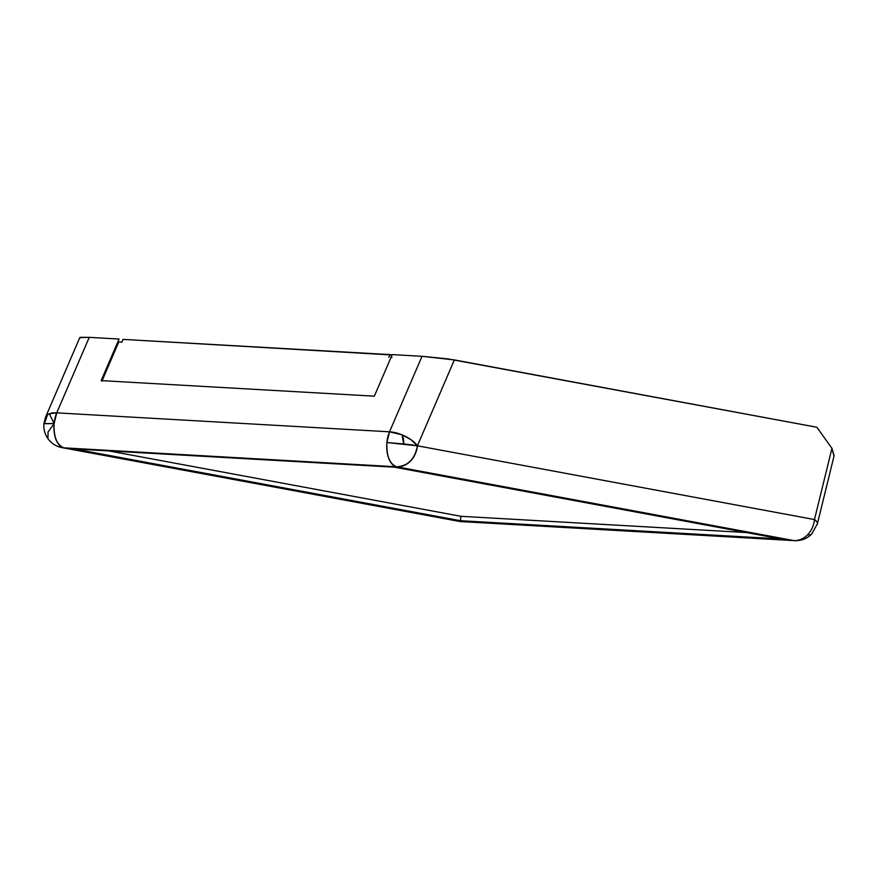 <?xml version="1.0" encoding="UTF-8"?>
<svg xmlns="http://www.w3.org/2000/svg" width="878" height="878" viewBox="0 0 878 878"><rect width="100%" height="100%" fill="white"/><g stroke="black" fill="none" stroke-linecap="round" stroke-linejoin="round"><path stroke-width="1.32" d="M79.81 337.569L89.249 337.35L56.741 412.858L389.525 431.811L386.891 442.545L403.639 443.95L402.113 434.851L389.525 431.811L422.033 356.303L392.225 354.602L422.033 356.303L454.376 359.914L417.401 445.804L411.113 439.779L402.113 434.851A15.771 13.225 100.5 0 1 403.639 443.95A22.191 1.284 5.4 0 1 417.401 445.804L814.466 519.556A22.191 18.614 100.5 0 1 807.606 534.768A22.191 7.551 44.4 0 0 811.733 533.989L817.396 523.793L834.1 455.726L831.949 448.34L833.99 456.176M811.711 534.011C807.08 538.642 801.373 540.848 794.579 540.65L459.018 521.356L61.943 447.615C56.049 446.397 51.385 443.434 47.95 438.704C44.756 434.039 43.406 429.046 43.9 423.712A22.191 1.284 5.4 0 1 44.394 423.492A15.771 13.225 100.5 0 1 47.621 414.657L45.612 417.017L43.9 423.712L54.107 423.591L49.387 413.747L47.621 414.657L44.394 423.492L54.107 423.591L48.06 431.998L47.95 438.704L48.06 431.998L54.107 423.591L56.741 412.858L89.249 337.35L119.057 339.051L101.157 380.613L119.057 339.051L89.249 337.35L80.096 337.35L80.513 337.942M61.943 447.615L63.907 447.846C56.872 445.113 53.613 437.024 54.107 423.591A22.191 12.018 93.3 0 0 63.907 447.846L460.983 521.598A22.191 18.614 100.5 0 1 458.985 521.356M817.275 524.133C818.076 523.31 817.144 521.784 814.466 519.556L831.949 448.34L816.858 427.235L831.949 448.34L814.466 519.556A22.191 6.058 13.8 0 1 817.374 523.881M811.755 533.967A22.191 7.551 -135.6 0 1 807.606 534.768A22.191 18.614 100.5 0 1 793.756 540.552A22.191 12.018 93.3 0 0 794.634 540.65A22.191 12.018 -86.7 0 1 793.756 540.552L460.983 521.598A22.191 12.018 93.3 0 0 461.861 521.697A22.191 12.018 -86.7 0 1 460.983 521.598L793.756 540.552L396.68 466.8L63.907 447.846A22.191 18.614 100.5 0 1 61.767 447.582M780.827 538.949L460.467 520.709L74.081 448.943L394.441 467.184L780.827 538.949L394.441 467.184L74.081 448.943L460.467 520.709L460.884 516.297L108.938 450.93L460.884 516.297L460.467 520.709L780.827 538.949M123.074 339.391L390.041 354.602L388.844 357.368L390.041 354.602L392.071 354.975L123.074 339.391L121.877 342.168L118.771 341.981L102.122 380.668M391.95 357.544L390.984 357.489M392.225 354.602L374.335 396.165L101.157 380.613L374.335 396.165L392.225 354.602M458.843 521.334A22.191 18.614 -79.5 0 0 460.983 521.598L63.907 447.846L396.68 466.8C408.05 466.042 414.954 459.04 417.401 445.804A22.191 18.614 100.5 0 1 396.68 466.8L793.756 540.552A22.191 18.614 -79.5 0 0 807.606 534.768A22.191 18.614 -79.5 0 0 814.466 519.556L417.401 445.804L454.376 359.914L816.858 427.235L447.703 358.861L422.033 356.303L389.525 431.811L56.741 412.858L49.387 413.747A22.191 10.415 23.3 0 1 56.741 412.858A22.191 12.018 93.3 0 0 54.107 423.591L49.387 413.747A22.191 10.415 23.3 0 0 47.621 414.657A22.191 10.415 23.3 0 0 45.667 416.907M101.87 381.239L118.771 341.981M396.68 466.8A22.191 12.018 -86.7 0 1 386.891 442.545A22.191 12.018 -86.7 0 1 389.525 431.811A22.191 10.415 23.3 0 1 402.113 434.851A22.191 10.415 23.3 0 1 417.401 445.804L386.891 442.545C386.386 455.978 389.656 464.067 396.68 466.8M746.388 532.551L460.884 516.297L746.388 532.551M79.843 337.492L45.612 417.017"/></g></svg>
